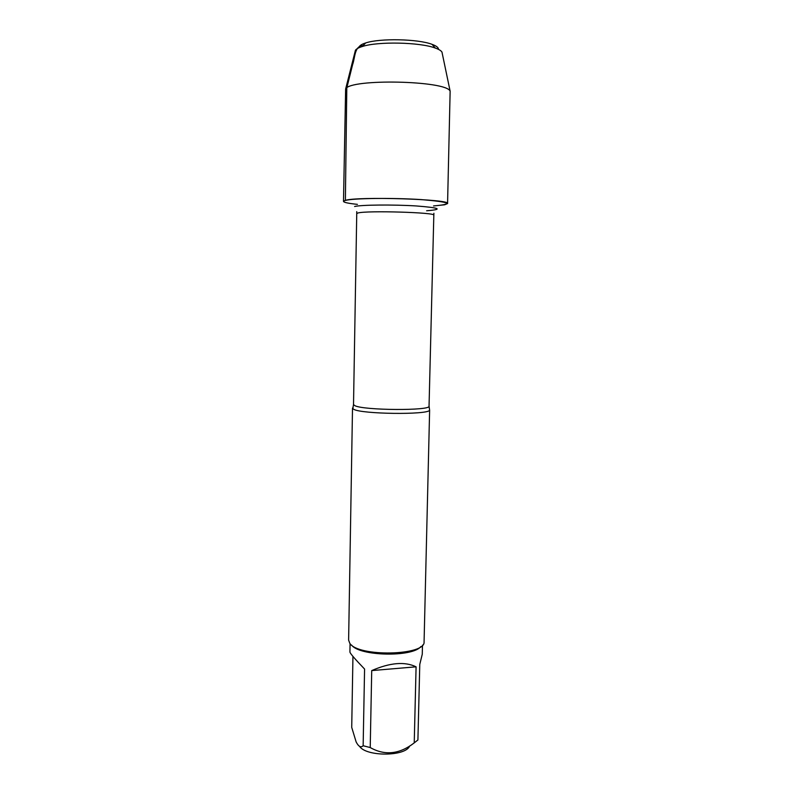 <?xml version="1.0" encoding="UTF-8"?>
<svg xmlns="http://www.w3.org/2000/svg" width="794" height="794" viewBox="0 0 794 794"><rect width="100%" height="100%" fill="white"/><g stroke="black" fill="none" stroke-linecap="round" stroke-linejoin="round"><path stroke-width="1.19" d="M352.506 408.176L348.616 640.113L349.777 643.269C357.975 657.144 425.763 655.705 424.075 641.85L429.623 410.309C427.182 414.954 361.707 414.131 353.737 409.317L352.506 408.176L353.132 407.391M363.086 45.645C354.491 45.546 355.097 57.744 352.655 64.433L346.799 87.926L345.38 200.475C352.457 198.222 392.623 197.706 421.336 199.602C450.456 202.023 454.545 204.127 433.584 205.914M409.635 746.013C405.724 756.553 366.342 756.861 359.553 746.36M416.086 666.821C404.781 661.382 389.993 662.643 371.721 670.593L416.086 666.821L414.23 742.876C399.501 754.27 384.832 755.828 370.222 747.551L363.146 745.745C360.883 747.898 358.551 746.618 356.129 741.914L351.722 727.393L352.943 656.41M371.721 670.593L370.222 747.551M363.146 745.745L364.575 669.044C355.037 659.129 350.154 653.462 349.926 652.063L350.065 643.626M422.487 645.145L422.259 654.276L419.778 664.389L417.912 739.968L414.23 742.876M351.623 645.105C359.503 656.261 412.523 657.372 420.87 646.554M357.419 204.366C348.397 203.423 343.752 202.43 343.494 201.378L345.043 200.455C356.119 196.257 451.558 199.205 447.568 203.562L444.64 204.792L433.534 205.954M343.494 201.378L345.628 89.027C349.41 78.467 446.804 80.512 450.138 91.211L447.568 203.562M355.037 51.799L355.414 50.3C356.317 48.92 358.59 47.66 362.243 46.528C377.726 41.298 420.066 42.181 435.32 48.067C438.923 49.347 441.146 50.697 441.98 52.116L442.298 53.625M438.457 49.357C438.566 47.61 436.422 45.933 432.035 44.335C418.101 38.926 379.83 38.122 365.687 42.945C361.23 44.355 359.017 45.943 359.057 47.7M352.764 408.702L353.519 404.513L354.729 405.605C363.195 410.468 431.509 410.865 429.048 406.101L429.623 410.309M429.048 406.101L433.822 215.204C436.541 212.464 366.778 210.39 358.005 212.981L356.744 213.596L356.744 211.631M354.62 206.509C360.645 204.832 393.04 204.495 416.284 205.954C440.055 207.8 443.509 209.408 426.626 210.767M353.519 404.513L356.744 213.596M433.822 215.204L433.901 213.249M355.414 50.3L345.628 89.027M441.98 52.116L450.138 91.211M365.687 42.945L362.243 46.528M432.035 44.335L435.32 48.067"/></g></svg>
